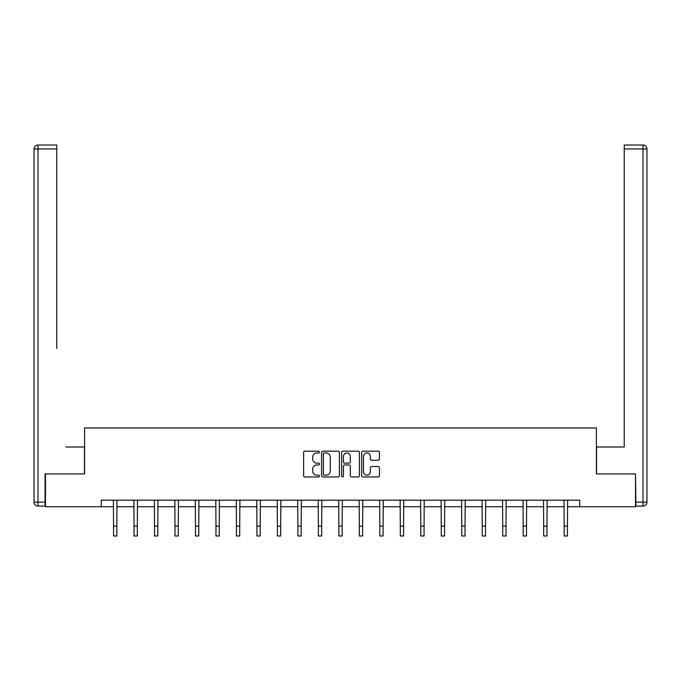 <?xml version="1.0" encoding="UTF-8"?>
<svg xmlns="http://www.w3.org/2000/svg" width="681" height="681" viewBox="0 0 681 681"><rect width="100%" height="100%" fill="white"/><g stroke="black" fill="none" stroke-linecap="round" stroke-linejoin="round"><path stroke-width="1.02" d="M319.491 452.082A0.902 0.902 0 0 0 318.589 451.18L304.901 451.18A1.285 1.285 0 0 0 303.607 452.473L303.607 475.67A1.285 1.285 0 0 0 304.901 476.955L318.589 476.955A0.902 0.902 0 0 0 319.491 476.053A0.902 0.902 0 0 0 318.589 475.151L316.818 475.151A4.12 4.12 0 0 1 312.698 471.031L312.698 469.098A4.12 4.12 0 0 1 316.818 464.97L318.589 464.97A0.902 0.902 0 0 0 319.491 464.067A0.902 0.902 0 0 0 318.589 463.165L316.818 463.165A4.12 4.12 0 0 1 312.698 459.045L312.698 457.113A4.12 4.12 0 0 1 316.818 452.984L318.589 452.984A0.902 0.902 0 0 0 319.491 452.082M378.168 460.271A1.285 1.285 0 0 0 379.453 458.977L379.453 452.473A1.285 1.285 0 0 0 378.168 451.18L362.956 451.18A1.285 1.285 0 0 0 361.671 452.473L361.671 475.67A1.285 1.285 0 0 0 362.956 476.955L378.168 476.955A1.285 1.285 0 0 0 379.453 475.67L379.453 467.813A1.285 1.285 0 0 0 378.168 466.519L371.656 466.519A1.285 1.285 0 0 0 370.37 467.813L370.37 471.703A3.448 3.448 0 0 1 366.923 475.151A3.448 3.448 0 0 1 363.475 471.703L363.475 456.432A3.448 3.448 0 0 1 366.923 452.984A3.448 3.448 0 0 1 370.37 456.432L370.37 458.977A1.285 1.285 0 0 0 371.656 460.271L378.168 460.271M56.761 145.019L37.991 145.019L56.761 145.019L48.36 145.019L56.761 145.019L56.761 148.952L37.991 148.952L37.991 502.144L45.082 502.144L45.082 473.916L84.597 473.916L84.597 427.966L596.403 427.966L596.403 473.916L635.526 473.916L635.526 506.741L579.727 506.741L579.727 500.177L101.273 500.177L101.273 506.741L113.548 506.741M45.474 473.916L45.474 506.741L101.273 506.741M339.376 452.473A1.285 1.285 0 0 0 338.082 451.18L322.879 451.18A1.285 1.285 0 0 0 321.585 452.473L321.585 475.67A1.285 1.285 0 0 0 322.879 476.955L338.082 476.955A1.285 1.285 0 0 0 339.376 475.67L339.376 452.473M342.918 451.18L358.121 451.18A1.285 1.285 0 0 1 359.415 452.473L359.415 475.67A1.285 1.285 0 0 1 358.121 476.955L351.617 476.955A1.285 1.285 0 0 1 350.323 475.67L350.323 466.264A1.285 1.285 0 0 0 349.038 464.97L344.722 464.97A1.285 1.285 0 0 0 343.428 466.264L343.428 476.053A0.902 0.902 0 0 1 342.526 476.955A0.902 0.902 0 0 1 341.624 476.053L341.624 452.473A1.285 1.285 0 0 1 342.918 451.18M116.834 506.741L134.038 506.741M137.315 506.741L154.519 506.741M157.796 506.741L175 506.741M178.277 506.741L195.481 506.741M198.767 506.741L215.962 506.741M219.248 506.741L236.443 506.741M239.729 506.741L256.933 506.741M260.21 506.741L277.414 506.741M280.691 506.741L297.895 506.741M301.172 506.741L318.376 506.741M321.662 506.741L338.857 506.741M342.143 506.741L359.338 506.741M362.624 506.741L379.828 506.741M383.105 506.741L400.309 506.741M403.586 506.741L420.79 506.741M424.067 506.741L441.271 506.741M444.557 506.741L461.752 506.741M465.038 506.741L482.233 506.741M485.519 506.741L502.723 506.741M506 506.741L523.204 506.741M526.481 506.741L543.685 506.741M546.962 506.741L564.166 506.741M567.452 506.741L579.727 506.741M324.292 452.984A0.902 0.902 0 0 0 323.39 453.887L323.39 474.257A0.902 0.902 0 0 0 324.292 475.151L326.165 475.151A4.12 4.12 0 0 0 330.285 471.031L330.285 457.113A4.12 4.12 0 0 0 326.165 452.984L324.292 452.984M350.323 456.5A3.448 3.448 0 0 0 346.876 453.052A3.448 3.448 0 0 0 343.428 456.5L343.428 461.88A1.285 1.285 0 0 0 344.722 463.165L349.038 463.165A1.285 1.285 0 0 0 350.323 461.88L350.323 456.5M113.386 500.177L113.548 526.132L116.834 526.132L116.996 500.177M113.548 526.132L113.548 535.981L116.834 535.981L116.834 526.132M84.47 473.916L84.47 447L65.827 447M56.761 148.952L56.761 348.527M34.05 502.144L37.991 502.144L37.991 506.085L45.082 506.085L37.991 506.085A3.941 3.941 0 0 1 34.05 502.144L34.05 148.952A3.941 3.941 0 0 1 37.991 145.019A3.941 3.941 0 0 0 34.05 148.952A3.941 3.941 0 0 1 37.991 145.019A3.941 3.941 0 0 0 34.05 148.952L37.991 148.952L37.991 145.019M45.082 502.144L45.082 506.085M615.173 447L624.239 447L624.239 145.019L643.009 145.019L624.239 145.019M596.53 473.916L596.53 447L624.239 447L624.239 348.527M635.918 502.144L643.009 502.144L643.009 148.952L646.95 148.952A3.941 3.941 0 0 0 643.009 145.019A3.941 3.941 0 0 1 646.95 148.952A3.941 3.941 0 0 0 643.009 145.019A3.941 3.941 0 0 1 646.95 148.952L646.95 502.144A3.941 3.941 0 0 1 643.009 506.085L635.918 506.085L635.526 473.916M643.009 506.085A3.941 3.941 0 0 0 646.95 502.144L643.009 502.144L643.009 506.085M133.868 500.177L134.038 526.132L137.315 526.132L137.485 500.177M134.038 526.132L134.038 535.981L137.315 535.981L137.315 526.132M154.349 500.177L154.519 526.132L157.796 526.132L157.966 500.177M154.519 526.132L154.519 535.981L157.796 535.981L157.796 526.132M174.83 500.177L175 526.132L178.277 526.132L178.448 500.177M175 526.132L175 535.981L178.277 535.981L178.277 526.132M195.311 500.177L195.481 526.132L198.767 526.132L198.929 500.177M195.481 526.132L195.481 535.981L198.767 535.981L198.767 526.132M215.8 500.177L215.962 526.132L219.248 526.132L219.41 500.177M215.962 526.132L215.962 535.981L219.248 535.981L219.248 526.132M236.281 500.177L236.443 526.132L239.729 526.132L239.899 500.177M236.443 526.132L236.443 535.981L239.729 535.981L239.729 526.132M256.763 500.177L256.933 526.132L260.21 526.132L260.38 500.177M256.933 526.132L256.933 535.981L260.21 535.981L260.21 526.132M277.244 500.177L277.414 526.132L280.691 526.132L280.861 500.177M277.414 526.132L277.414 535.981L280.691 535.981L280.691 526.132M297.725 500.177L297.895 526.132L301.172 526.132L301.342 500.177M297.895 526.132L297.895 535.981L301.172 535.981L301.172 526.132M318.206 500.177L318.376 526.132L321.662 526.132L321.824 500.177M318.376 526.132L318.376 535.981L321.662 535.981L321.662 526.132M338.695 500.177L338.857 526.132L342.143 526.132L342.305 500.177M338.857 526.132L338.857 535.981L342.143 535.981L342.143 526.132M359.176 500.177L359.338 526.132L362.624 526.132L362.794 500.177M359.338 526.132L359.338 535.981L362.624 535.981L362.624 526.132M379.657 500.177L379.828 526.132L383.105 526.132L383.275 500.177M379.828 526.132L379.828 535.981L383.105 535.981L383.105 526.132M400.139 500.177L400.309 526.132L403.586 526.132L403.756 500.177M400.309 526.132L400.309 535.981L403.586 535.981L403.586 526.132M420.62 500.177L420.79 526.132L424.067 526.132L424.237 500.177M420.79 526.132L420.79 535.981L424.067 535.981L424.067 526.132M441.101 500.177L441.271 526.132L444.557 526.132L444.719 500.177M441.271 526.132L441.271 535.981L444.557 535.981L444.557 526.132M461.59 500.177L461.752 526.132L465.038 526.132L465.2 500.177M461.752 526.132L461.752 535.981L465.038 535.981L465.038 526.132M482.071 500.177L482.233 526.132L485.519 526.132L485.689 500.177M482.233 526.132L482.233 535.981L485.519 535.981L485.519 526.132M502.552 500.177L502.723 526.132L506 526.132L506.17 500.177M502.723 526.132L502.723 535.981L506 535.981L506 526.132M523.034 500.177L523.204 526.132L526.481 526.132L526.651 500.177M523.204 526.132L523.204 535.981L526.481 535.981L526.481 526.132M543.515 500.177L543.685 526.132L546.962 526.132L547.132 500.177M543.685 526.132L543.685 535.981L546.962 535.981L546.962 526.132M564.004 500.177L564.166 526.132L567.452 526.132L567.613 500.177M564.166 526.132L564.166 535.981L567.452 535.981L567.452 526.132M643.009 145.019L643.009 148.952L624.239 148.952"/></g></svg>
